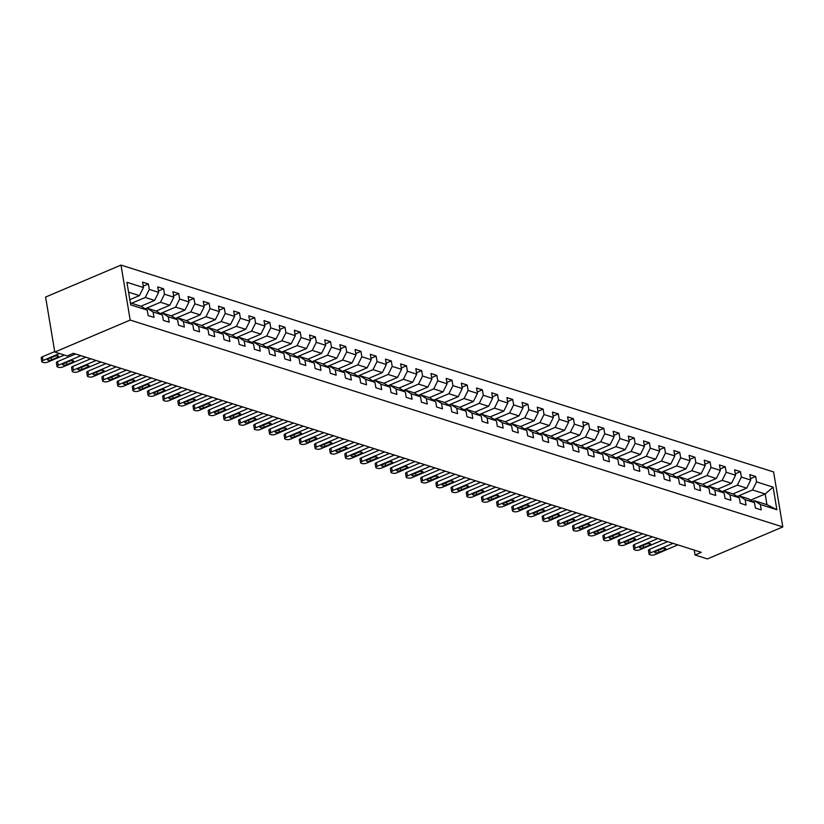 <?xml version="1.0" encoding="UTF-8"?>
<svg xmlns="http://www.w3.org/2000/svg" width="824" height="824" viewBox="0 0 824 824"><rect width="100%" height="100%" fill="white"/><g stroke="black" fill="none" stroke-linecap="round" stroke-linejoin="round"><path stroke-width="1.24" d="M130.192 320.072L54.796 352.054L45.598 297.062L120.994 265.081L773.602 471.946L782.8 526.938L130.192 320.072L120.994 265.081M130.357 302.882L141.223 306.322L147.238 310.133L148.145 315.561L153.985 317.405L153.079 311.987L162.421 314.943L163.327 320.371L169.167 322.215L168.261 316.797L177.603 319.753L178.509 325.181L184.349 327.035L183.443 321.607L192.785 324.574L193.692 329.991L199.532 331.845L198.625 326.417L207.967 329.384L208.874 334.802L214.714 336.656L213.807 331.227L223.15 334.194L224.056 339.622L229.896 341.466L228.99 336.048L238.332 339.004L239.238 344.432L245.078 346.286L244.172 340.858L253.514 343.814L254.42 349.242L260.26 351.096L259.354 345.668L268.696 348.634L269.603 354.052L275.443 355.906L274.526 350.478L283.868 353.445L284.785 358.873L290.614 360.716L289.708 355.298L299.05 358.255L299.967 363.683L305.797 365.526L304.89 360.109L314.232 363.065L315.139 368.493L320.979 370.347L320.072 364.919L329.415 367.885L330.321 373.303L336.161 375.157L335.255 369.729L344.597 372.695L345.503 378.113L351.343 379.967L350.437 374.539L359.779 377.505L360.685 382.933L366.526 384.777L365.619 379.359L374.961 382.315L375.868 387.743L381.708 389.598L380.801 384.169L390.143 387.126L391.05 392.554L396.89 394.408L395.983 388.979L405.326 391.946L406.232 397.364L412.072 399.218L411.166 393.79L420.508 396.756L421.414 402.184L427.254 404.028L426.348 398.61L435.69 401.566L436.596 406.994L442.437 408.838L441.53 403.42L450.872 406.376L451.779 411.804L457.619 413.658L456.702 408.23L466.044 411.186L466.961 416.614L472.801 418.468L471.884 413.04L481.226 416.007L482.143 421.424L487.973 423.279L487.066 417.85L496.409 420.817L497.315 426.245L503.155 428.089L502.249 422.671L511.591 425.627L512.497 431.055L518.337 432.909L517.431 427.481L526.773 430.437L527.679 435.865L533.519 437.719L532.613 432.291L541.955 435.257L542.861 440.675L548.702 442.529L547.795 437.101L557.137 440.067L558.044 445.485L563.884 447.339L562.977 441.922L572.319 444.878L573.226 450.306L579.066 452.149L578.16 446.732L587.502 449.688L588.408 455.116L594.248 456.97L593.342 451.542L602.684 454.498L603.59 459.926L609.43 461.78L608.524 456.352L617.866 459.318L618.773 464.736L624.613 466.59L623.706 461.162L633.048 464.128L633.955 469.556L639.795 471.4L638.878 465.982L648.231 468.938L649.137 474.367L654.977 476.21L654.06 470.792L663.402 473.748L664.319 479.177L670.149 481.031L669.243 475.603L678.585 478.569L679.491 483.987L685.331 485.841L684.425 480.413L693.767 483.379L694.673 488.797L700.513 490.651L699.607 485.223L708.949 488.189L709.855 493.617L715.696 495.461L714.789 490.043L724.131 492.999L725.038 498.427L730.878 500.281L729.971 494.853L739.313 497.809L740.22 503.237L746.06 505.091L745.154 499.663L754.496 502.63L755.402 508.048L761.242 509.901L760.336 504.473L776.878 509.726L773.097 487.128L765.177 493.978L752.518 489.961L737.192 496.47M147.238 310.133L130.697 304.89L126.917 282.292L143.458 287.545L142.552 282.117L148.392 283.971L143.232 286.155M773.097 487.128L756.556 481.886L755.649 476.457L749.809 474.614L750.716 480.032L741.373 477.075L740.467 471.647L734.627 469.804L735.533 475.221L726.191 472.265L725.285 466.837L719.445 464.983L720.351 470.411L711.009 467.445L710.103 462.027L704.263 460.173L705.169 465.601L695.827 462.635L694.92 457.217L689.08 455.363L689.987 460.791L680.645 457.825L679.738 452.397L673.898 450.553L674.804 455.971L665.462 453.015L664.556 447.587L658.716 445.733L659.622 451.161L650.28 448.204L649.374 442.776L643.534 440.922L644.44 446.351L635.098 443.384L634.192 437.966L628.351 436.112L629.268 441.54L619.926 438.574L619.009 433.146L613.18 431.302L614.086 436.72L604.744 433.764L603.827 428.336L597.997 426.492L598.904 431.91L589.562 428.954L588.655 423.526L582.815 421.672L583.722 427.1L574.38 424.133L573.473 418.716L567.633 416.862L568.539 422.29L559.197 419.323L558.291 413.906L552.451 412.052L553.357 417.48L544.015 414.513L543.109 409.085L537.269 407.241L538.175 412.659L528.833 409.703L527.926 404.275L522.086 402.421L522.993 407.849L513.651 404.893L512.744 399.465L506.904 397.611L507.811 403.039L498.469 400.073L497.562 394.655L491.722 392.801L492.628 398.229L483.286 395.262L482.38 389.834L476.54 387.991L477.446 393.409L468.104 390.452L467.198 385.024L461.358 383.181L462.264 388.598L452.922 385.642L452.016 380.214L446.175 378.36L447.092 383.788L437.75 380.822L436.833 375.404L430.993 373.55L431.91 378.978L422.568 376.012L421.651 370.594L415.821 368.74L416.728 374.168L407.386 371.202L406.479 365.774L400.639 363.93L401.546 369.348L392.203 366.392L391.297 360.964L385.457 359.109L386.363 364.538L377.021 361.582L376.115 356.153L370.275 354.299L371.181 359.728L361.839 356.761L360.933 351.343L355.093 349.489L355.999 354.917L346.657 351.951L345.75 346.533L339.91 344.679L340.817 350.097L331.475 347.141L330.568 341.713L324.728 339.869L325.635 345.287L316.292 342.331L315.386 336.903L309.546 335.049L310.452 340.477L301.11 337.521L300.204 332.093L294.364 330.239L295.27 335.667L285.928 332.7L285.022 327.283L279.182 325.428L280.088 330.857L270.746 327.89L269.839 322.462L263.999 320.618L264.916 326.036L255.574 323.08L254.657 317.652L248.817 315.798L249.734 321.226L240.392 318.27L239.475 312.842L233.645 310.988L234.552 316.416L225.21 313.45L224.303 308.032L218.463 306.178L219.369 311.606L210.027 308.639L209.121 303.222L203.281 301.368L204.187 306.796L194.845 303.829L193.939 298.401L188.099 296.558L189.005 301.975L179.663 299.019L178.757 293.591L172.916 291.737L173.823 297.165L164.481 294.209L163.574 288.781L157.734 286.927L158.641 292.355L149.298 289.389L148.392 283.971M694.22 550.082L695.044 555.005L701.327 552.337L73.439 353.3L67.156 355.968L54.796 352.054M162.421 314.943L156.405 311.132L147.053 308.166L145.312 308.907M131.593 303.273L145.271 297.474L154.613 300.43L140.935 306.229M147.053 308.166L153.079 311.987M149.298 289.389L145.271 297.474M158.641 292.355L154.613 300.43M177.603 319.753L171.577 315.942L162.235 312.986L160.495 313.728M145.117 308.784L160.453 302.284L169.796 305.241L156.117 311.039M162.235 312.986L168.261 316.797M164.481 294.209L160.453 302.284M173.823 297.165L169.796 305.241M192.785 324.574L186.76 320.752L177.418 317.796L175.677 318.538M160.299 313.594L175.625 307.094L184.967 310.051L171.299 315.849M177.418 317.796L183.443 321.607M179.663 299.019L175.625 307.094M189.005 301.975L184.967 310.051M207.967 329.384L201.942 325.573L192.6 322.606L190.859 323.348M175.481 318.414L190.808 311.905L200.15 314.871L186.482 320.67M192.6 322.606L198.625 326.417M194.845 303.829L190.808 311.905M204.187 306.796L200.15 314.871M223.15 334.194L217.124 330.383L207.782 327.416L206.041 328.158M190.663 323.224L205.99 316.715L215.332 319.681L201.664 325.48M207.782 327.416L213.807 331.227M210.027 308.639L205.99 316.715M219.369 311.606L215.332 319.681M238.332 339.004L232.306 335.193L222.964 332.237L221.223 332.968M205.835 328.034L221.172 321.535L230.514 324.491L216.846 330.29M222.964 332.237L228.99 336.048M225.21 313.45L221.172 321.535M234.552 316.416L230.514 324.491M253.514 343.814L247.488 340.003L238.146 337.047L236.395 337.788M221.017 332.844L236.354 326.345L245.696 329.301L232.028 335.1M238.146 337.047L244.172 340.858M240.392 318.27L236.354 326.345M249.734 321.226L245.696 329.301M268.696 348.634L262.671 344.813L253.328 341.857L251.578 342.599M236.2 337.665L251.536 331.155L260.878 334.122L247.21 339.921M253.328 341.857L259.354 345.668M255.574 323.08L251.536 331.155M264.916 326.036L260.878 334.122M283.868 353.445L277.853 349.633L268.511 346.667L266.76 347.409M251.382 342.475L266.719 335.965L276.061 338.932L262.392 344.731M268.511 346.667L274.526 350.478M270.746 327.89L266.719 335.965M280.088 330.857L276.061 338.932M299.05 358.255L293.035 354.444L283.693 351.477L281.942 352.219M266.564 347.285L281.901 340.776L291.243 343.742L277.575 349.541M283.693 351.477L289.708 355.298M285.928 332.7L281.901 340.776M295.27 335.667L291.243 343.742M314.232 363.065L308.217 359.254L298.875 356.298L297.124 357.039M281.746 352.095L297.083 345.596L306.425 348.552L292.747 354.351M298.875 356.298L304.89 360.109M301.11 337.521L297.083 345.596M310.452 340.477L306.425 348.552M329.415 367.885L323.399 364.064L314.057 361.108L312.306 361.849M296.928 356.905L312.265 350.406L321.607 353.362L307.929 359.161M314.057 361.108L320.072 364.919M316.292 342.331L312.265 350.406M325.635 345.287L321.607 353.362M344.597 372.695L338.582 368.884L329.239 365.918L327.488 366.659M312.111 361.726L327.447 355.216L336.789 358.183L323.111 363.981M329.239 365.918L335.255 369.729M331.475 347.141L327.447 355.216M340.817 350.097L336.789 358.183M359.779 377.505L353.753 373.694L344.411 370.728L342.671 371.469M327.293 366.536L342.63 360.026L351.972 362.993L338.293 368.792M344.411 370.728L350.437 374.539M346.657 351.951L342.63 360.026M355.999 354.917L351.972 362.993M374.961 382.315L368.936 378.504L359.594 375.538L357.853 376.28M342.475 371.346L357.801 364.847L367.154 367.803L353.475 373.602M359.594 375.538L365.619 379.359M361.839 356.761L357.801 364.847M371.181 359.728L367.154 367.803M390.143 387.126L384.118 383.315L374.776 380.358L373.035 381.1M357.657 376.156L372.984 369.657L382.326 372.613L368.658 378.412M374.776 380.358L380.801 384.169M377.021 361.582L372.984 369.657M386.363 364.538L382.326 372.613M405.326 391.946L399.3 388.125L389.958 385.168L388.217 385.91M372.839 380.966L388.166 374.467L397.508 377.433L383.84 383.232M389.958 385.168L395.983 388.979M392.203 366.392L388.166 374.467M401.546 369.348L397.508 377.433M420.508 396.756L414.482 392.945L405.14 389.979L403.399 390.72M388.011 385.787L403.348 379.277L412.69 382.243L399.022 388.042M405.14 389.979L411.166 393.79M407.386 371.202L403.348 379.277M416.728 374.168L412.69 382.243M435.69 401.566L429.664 397.755L420.322 394.789L418.571 395.53M403.193 390.597L418.53 384.087L427.872 387.053L414.204 392.852M420.322 394.789L426.348 398.61M422.568 376.012L418.53 384.087M431.91 378.978L427.872 387.053M450.872 406.376L444.847 402.565L435.505 399.609L433.754 400.34M418.376 395.407L433.712 388.907L443.054 391.863L429.386 397.662M435.505 399.609L441.53 403.42M437.75 380.822L433.712 388.907M447.092 383.788L443.054 391.863M466.044 411.186L460.029 407.375L450.687 404.419L448.936 405.161M433.558 400.217L448.895 393.718L458.237 396.674L444.569 402.473M450.687 404.419L456.702 408.23M452.922 385.642L448.895 393.718M462.264 388.598L458.237 396.674M481.226 416.007L475.211 412.196L465.869 409.229L464.118 409.971M448.74 405.037L464.077 398.528L473.419 401.494L459.751 407.293M465.869 409.229L471.884 413.04M468.104 390.452L464.077 398.528M477.446 393.409L473.419 401.494M496.409 420.817L490.393 417.006L481.051 414.039L479.3 414.781M463.922 409.847L479.259 403.338L488.601 406.304L474.923 412.103M481.051 414.039L487.066 417.85M483.286 395.262L479.259 403.338M492.628 398.229L488.601 406.304M511.591 425.627L505.576 421.816L496.233 418.849L494.482 419.591M479.104 414.657L494.441 408.158L503.783 411.114L490.105 416.913M496.233 418.849L502.249 422.671M498.469 400.073L494.441 408.158M507.811 403.039L503.783 411.114M526.773 430.437L520.758 426.626L511.416 423.67L509.665 424.412M494.287 419.468L509.623 412.968L518.966 415.924L505.287 421.723M511.416 423.67L517.431 427.481M513.651 404.893L509.623 412.968M522.993 407.849L518.966 415.924M541.955 435.257L535.93 431.436L526.587 428.48L524.847 429.222M509.469 424.278L524.806 417.778L534.148 420.745L520.469 426.544M526.587 428.48L532.613 432.291M528.833 409.703L524.806 417.778M538.175 412.659L534.148 420.745M557.137 440.067L551.112 436.257L541.77 433.29L540.029 434.032M524.651 429.098L539.977 422.588L549.33 425.555L535.651 431.354M541.77 433.29L547.795 437.101M544.015 414.513L539.977 422.588M553.357 417.48L549.33 425.555M572.319 444.878L566.294 441.067L556.952 438.1L555.211 438.842M539.833 433.908L555.16 427.399L564.502 430.365L550.834 436.164M556.952 438.1L562.977 441.922M559.197 419.323L555.16 427.399M568.539 422.29L564.502 430.365M587.502 449.688L581.476 445.877L572.134 442.921L570.393 443.652M555.016 438.718L570.342 432.219L579.684 435.175L566.016 440.974M572.134 442.921L578.16 446.732M574.38 424.133L570.342 432.219M583.722 427.1L579.684 435.175M602.684 454.498L596.658 450.687L587.316 447.731L585.576 448.472M570.187 443.528L585.524 437.029L594.866 439.985L581.198 445.784M587.316 447.731L593.342 451.542M589.562 428.954L585.524 437.029M598.904 431.91L594.866 439.985M617.866 459.318L611.841 455.507L602.499 452.541L600.748 453.282M585.37 448.349L600.706 441.839L610.048 444.806L596.38 450.604M602.499 452.541L608.524 456.352M604.744 433.764L600.706 441.839M614.086 436.72L610.048 444.806M633.048 464.128L627.023 460.317L617.681 457.351L615.93 458.093M600.552 453.159L615.889 446.649L625.231 449.616L611.562 455.414M617.681 457.351L623.706 461.162M619.926 438.574L615.889 446.649M629.268 441.54L625.231 449.616M648.231 468.938L642.205 465.127L632.863 462.161L631.112 462.903M615.734 457.969L631.071 451.47L640.413 454.426L626.745 460.225M632.863 462.161L638.878 465.982M635.098 443.384L631.071 451.47M644.44 446.351L640.413 454.426M663.402 473.748L657.387 469.938L648.045 466.981L646.294 467.723M630.916 462.779L646.253 456.28L655.595 459.236L641.927 465.035M648.045 466.981L654.06 470.792M650.28 448.204L646.253 456.28M659.622 451.161L655.595 459.236M678.585 478.569L672.569 474.748L663.227 471.792L661.476 472.533M646.098 467.589L661.435 461.09L670.777 464.046L657.099 469.855M663.227 471.792L669.243 475.603M665.462 453.015L661.435 461.09M674.804 455.971L670.777 464.046M693.767 483.379L687.752 479.568L678.409 476.602L676.659 477.343M661.281 472.409L676.617 465.9L685.959 468.866L672.281 474.665M678.409 476.602L684.425 480.413M680.645 457.825L676.617 465.9M689.987 460.791L685.959 468.866M708.949 488.189L702.934 484.378L693.592 481.412L691.841 482.153M676.463 477.22L691.799 470.71L701.142 473.676L687.463 479.475M693.592 481.412L699.607 485.223M695.827 462.635L691.799 470.71M705.169 465.601L701.142 473.676M724.131 492.999L718.106 489.188L708.764 486.232L707.023 486.963M691.645 482.03L706.982 475.53L716.324 478.487L702.645 484.285M708.764 486.232L714.789 490.043M711.009 467.445L706.982 475.53M720.351 470.411L716.324 478.487M739.313 497.809L733.288 493.998L723.946 491.042L722.205 491.784M706.827 486.84L722.164 480.341L731.506 483.297L717.828 489.096M723.946 491.042L729.971 494.853M726.191 472.265L722.164 480.341M735.533 475.221L731.506 483.297M754.496 502.63L748.47 498.808L739.128 495.852L737.387 496.594M722.009 491.66L737.336 485.151L746.678 488.117L733.01 493.916M739.128 495.852L745.154 499.663M741.373 477.075L737.336 485.151M750.716 480.032L746.678 488.117M776.878 509.726L766.959 504.679L754.31 500.662L752.569 501.404M750.592 500.158L765.177 493.978L766.959 504.679M754.31 500.662L760.336 504.473M756.556 481.886L752.518 489.961M695.044 555.005L707.404 558.919L782.8 526.938M129.832 299.689L139.431 295.62L128.565 292.18M143.458 287.545L139.431 295.62M755.649 476.457L750.479 478.651M740.467 471.647L735.296 473.841M725.285 466.837L720.125 469.031M710.103 462.027L704.942 464.211M694.92 457.217L689.76 459.401M679.738 452.397L674.578 454.591M664.556 447.587L659.396 449.78M649.374 442.776L644.214 444.96M634.192 437.966L629.031 440.15M619.009 433.146L613.849 435.34M603.827 428.336L598.667 430.53M588.655 423.526L583.485 425.72M573.473 418.716L568.303 420.899M558.291 413.906L553.12 416.089M543.109 409.085L537.948 411.279M527.926 404.275L522.766 406.469M512.744 399.465L507.584 401.659M497.562 394.655L492.402 396.838M482.38 389.834L477.22 392.028M467.198 385.024L462.037 387.218M452.016 380.214L446.855 382.408M436.833 375.404L431.673 377.588M421.651 370.594L416.491 372.778M406.479 365.774L401.309 367.968M391.297 360.964L386.126 363.157M376.115 356.153L370.944 358.347M360.933 351.343L355.772 353.527M345.75 346.533L340.59 348.717M330.568 341.713L325.408 343.907M315.386 336.903L310.226 339.097M300.204 332.093L295.043 334.276M285.022 327.283L279.861 329.466M269.839 322.462L264.679 324.656M254.657 317.652L249.497 319.846M239.475 312.842L234.315 315.036M224.303 308.032L219.132 310.215M209.121 303.222L203.95 305.405M193.939 298.401L188.768 300.595M178.757 293.591L173.596 295.785M163.574 288.781L158.414 290.965M677.874 544.901L655.173 554.531A3.214 1.123 170.5 0 1 650.713 554.985L649.734 554.676A3.214 1.123 170.5 0 1 649.075 554.14A3.214 1.123 170.5 0 1 650.301 552.986L673.002 543.356M667.636 541.656L649.683 549.278L650.301 552.986M658.819 552.337A2.575 0.906 -9.5 0 1 656.203 552.832A2.575 0.906 -9.5 0 1 654.72 552.265A2.575 0.906 -9.5 0 1 655.698 551.349L661.734 548.794A2.575 0.906 -9.5 0 1 664.34 548.3A2.575 0.906 -9.5 0 1 665.833 548.856A2.575 0.906 -9.5 0 1 664.844 549.773L658.819 552.337L658.458 550.185M649.075 554.14L648.457 550.422A3.214 1.123 -9.5 0 1 649.683 549.278M662.692 540.091L639.99 549.721A3.214 1.123 170.5 0 1 635.531 550.164L634.552 549.865A3.214 1.123 170.5 0 1 633.893 549.33A3.214 1.123 170.5 0 1 635.119 548.176L657.82 538.546M652.454 536.846L634.501 544.458L635.119 548.176M643.637 547.527A2.575 0.906 -9.5 0 1 641.031 548.011A2.575 0.906 -9.5 0 1 639.537 547.455A2.575 0.906 -9.5 0 1 640.526 546.539L646.552 543.974A2.575 0.906 -9.5 0 1 649.168 543.49A2.575 0.906 -9.5 0 1 650.651 544.046A2.575 0.906 -9.5 0 1 649.673 544.963L643.637 547.527L643.276 545.364M633.893 549.33L633.275 545.612A3.214 1.123 -9.5 0 1 634.501 544.458M647.51 535.281L624.808 544.911A3.214 1.123 170.5 0 1 620.348 545.354L619.37 545.045A3.214 1.123 170.5 0 1 618.711 544.51A3.214 1.123 170.5 0 1 619.936 543.366L642.638 533.736M637.271 532.036L619.318 539.648L619.936 543.366M628.454 542.707A2.575 0.906 -9.5 0 1 625.849 543.201A2.575 0.906 -9.5 0 1 624.355 542.645A2.575 0.906 -9.5 0 1 625.344 541.729L631.369 539.164A2.575 0.906 -9.5 0 1 633.986 538.669A2.575 0.906 -9.5 0 1 635.469 539.236A2.575 0.906 -9.5 0 1 634.49 540.153L628.454 542.707L628.094 540.554M618.711 544.51L618.093 540.801A3.214 1.123 -9.5 0 1 619.318 539.648M632.327 530.471L609.626 540.091A3.214 1.123 170.5 0 1 605.166 540.544L604.188 540.235A3.214 1.123 170.5 0 1 603.529 539.699A3.214 1.123 170.5 0 1 604.754 538.556L627.466 528.926M622.089 527.226L604.136 534.838L604.754 538.556M613.272 537.897A2.575 0.906 -9.5 0 1 610.666 538.391A2.575 0.906 -9.5 0 1 609.173 537.835A2.575 0.906 -9.5 0 1 610.162 536.908L616.187 534.354A2.575 0.906 -9.5 0 1 618.803 533.859A2.575 0.906 -9.5 0 1 620.287 534.426A2.575 0.906 -9.5 0 1 619.308 535.342L613.272 537.897L612.912 535.744M603.529 539.699L602.911 535.981A3.214 1.123 -9.5 0 1 604.136 534.838M617.145 525.65L594.444 535.281A3.214 1.123 170.5 0 1 589.984 535.734L589.005 535.425A3.214 1.123 170.5 0 1 588.346 534.889A3.214 1.123 170.5 0 1 589.582 533.736L612.284 524.115M606.907 522.406L588.954 530.028L589.582 533.736M598.09 533.087A2.575 0.906 -9.5 0 1 595.484 533.581A2.575 0.906 -9.5 0 1 594.001 533.015A2.575 0.906 -9.5 0 1 594.98 532.098L601.005 529.544A2.575 0.906 -9.5 0 1 603.621 529.049A2.575 0.906 -9.5 0 1 605.104 529.605A2.575 0.906 -9.5 0 1 604.126 530.532L598.09 533.087L597.73 530.934M588.346 534.889L587.728 531.171A3.214 1.123 -9.5 0 1 588.954 530.028M601.963 520.84L579.262 530.471A3.214 1.123 170.5 0 1 574.802 530.924L573.834 530.615A3.214 1.123 170.5 0 1 573.164 530.079A3.214 1.123 170.5 0 1 574.4 528.926L597.101 519.295M591.725 517.596L573.772 525.218L574.4 528.926M582.908 528.277A2.575 0.906 -9.5 0 1 580.302 528.761A2.575 0.906 -9.5 0 1 578.819 528.205A2.575 0.906 -9.5 0 1 579.797 527.288L585.833 524.734A2.575 0.906 -9.5 0 1 588.439 524.239A2.575 0.906 -9.5 0 1 589.922 524.795A2.575 0.906 -9.5 0 1 588.944 525.712L582.908 528.277L582.547 526.124M573.164 530.079L572.546 526.361A3.214 1.123 -9.5 0 1 573.772 525.218M586.781 516.03L564.079 525.661A3.214 1.123 170.5 0 1 559.62 526.103L558.651 525.794A3.214 1.123 170.5 0 1 557.992 525.259A3.214 1.123 170.5 0 1 559.218 524.115L581.919 514.485M576.543 512.786L558.59 520.397L559.218 524.115M567.726 523.467A2.575 0.906 -9.5 0 1 565.12 523.951A2.575 0.906 -9.5 0 1 563.637 523.394A2.575 0.906 -9.5 0 1 564.615 522.478L570.651 519.913A2.575 0.906 -9.5 0 1 573.257 519.429A2.575 0.906 -9.5 0 1 574.74 519.985A2.575 0.906 -9.5 0 1 573.761 520.902L567.726 523.467L567.365 521.304M557.992 525.259L557.364 521.551A3.214 1.123 -9.5 0 1 558.59 520.397M571.599 511.22L548.897 520.85A3.214 1.123 170.5 0 1 544.437 521.293L543.469 520.984A3.214 1.123 170.5 0 1 542.81 520.449A3.214 1.123 170.5 0 1 544.036 519.305L566.737 509.675M561.371 507.975L543.407 515.587L544.036 519.305M552.544 518.646A2.575 0.906 -9.5 0 1 549.938 519.141A2.575 0.906 -9.5 0 1 548.454 518.584A2.575 0.906 -9.5 0 1 549.433 517.657L555.469 515.103A2.575 0.906 -9.5 0 1 558.075 514.609A2.575 0.906 -9.5 0 1 559.558 515.175A2.575 0.906 -9.5 0 1 558.579 516.092L552.544 518.646L552.183 516.494M542.81 520.449L542.182 516.741A3.214 1.123 -9.5 0 1 543.407 515.587M556.416 506.399L533.715 516.03A3.214 1.123 170.5 0 1 529.255 516.483L528.287 516.174A3.214 1.123 170.5 0 1 527.628 515.639A3.214 1.123 170.5 0 1 528.854 514.495L551.555 504.865M546.188 503.165L528.236 510.777L528.854 514.495M537.361 513.836A2.575 0.906 -9.5 0 1 534.755 514.331A2.575 0.906 -9.5 0 1 533.272 513.764A2.575 0.906 -9.5 0 1 534.251 512.847L540.286 510.293A2.575 0.906 -9.5 0 1 542.892 509.798A2.575 0.906 -9.5 0 1 544.376 510.365A2.575 0.906 -9.5 0 1 543.397 511.282L537.361 513.836L537.001 511.683M527.628 515.639L527 511.92A3.214 1.123 -9.5 0 1 528.236 510.777M541.234 501.589L518.533 511.22A3.214 1.123 170.5 0 1 514.073 511.673L513.105 511.364A3.214 1.123 170.5 0 1 512.446 510.829A3.214 1.123 170.5 0 1 513.671 509.675L536.373 500.055M531.006 498.345L513.053 505.967L513.671 509.675M522.189 509.026A2.575 0.906 -9.5 0 1 519.573 509.52A2.575 0.906 -9.5 0 1 518.09 508.954A2.575 0.906 -9.5 0 1 519.068 508.037L525.104 505.483A2.575 0.906 -9.5 0 1 527.71 504.988A2.575 0.906 -9.5 0 1 529.204 505.545A2.575 0.906 -9.5 0 1 528.215 506.461L522.189 509.026L521.829 506.873M512.446 510.829L511.817 507.11A3.214 1.123 -9.5 0 1 513.053 505.967M526.052 496.779L503.351 506.41A3.214 1.123 170.5 0 1 498.891 506.863L497.923 506.554A3.214 1.123 170.5 0 1 497.263 506.018A3.214 1.123 170.5 0 1 498.489 504.865L521.19 495.234M515.824 493.535L497.871 501.147L498.489 504.865M507.007 504.216A2.575 0.906 -9.5 0 1 504.391 504.7A2.575 0.906 -9.5 0 1 502.908 504.144A2.575 0.906 -9.5 0 1 503.886 503.227L509.922 500.662A2.575 0.906 -9.5 0 1 512.528 500.178A2.575 0.906 -9.5 0 1 514.022 500.734A2.575 0.906 -9.5 0 1 513.033 501.651L507.007 504.216L506.647 502.053M497.263 506.018L496.645 502.3A3.214 1.123 -9.5 0 1 497.871 501.147M510.88 491.969L488.179 501.6A3.214 1.123 170.5 0 1 483.719 502.043L482.74 501.734A3.214 1.123 170.5 0 1 482.081 501.198A3.214 1.123 170.5 0 1 483.307 500.055L506.008 490.424M500.642 488.725L482.689 496.336L483.307 500.055M491.825 499.396A2.575 0.906 -9.5 0 1 489.209 499.89A2.575 0.906 -9.5 0 1 487.726 499.334A2.575 0.906 -9.5 0 1 488.704 498.417L494.74 495.852A2.575 0.906 -9.5 0 1 497.346 495.368A2.575 0.906 -9.5 0 1 498.839 495.924A2.575 0.906 -9.5 0 1 497.851 496.841L491.825 499.396L491.464 497.243M482.081 501.198L481.463 497.49A3.214 1.123 -9.5 0 1 482.689 496.336M495.698 487.159L472.997 496.779A3.214 1.123 170.5 0 1 468.537 497.233L467.558 496.923A3.214 1.123 170.5 0 1 466.899 496.388A3.214 1.123 170.5 0 1 468.125 495.245L490.826 485.614M485.46 483.915L467.507 491.526L468.125 495.245M476.643 494.585A2.575 0.906 -9.5 0 1 474.027 495.08A2.575 0.906 -9.5 0 1 472.543 494.524A2.575 0.906 -9.5 0 1 473.522 493.597L479.558 491.042A2.575 0.906 -9.5 0 1 482.164 490.548A2.575 0.906 -9.5 0 1 483.657 491.114A2.575 0.906 -9.5 0 1 482.668 492.031L476.643 494.585L476.282 492.433M466.899 496.388L466.281 492.67A3.214 1.123 -9.5 0 1 467.507 491.526M480.516 482.339L457.814 491.969A3.214 1.123 170.5 0 1 453.354 492.422L452.376 492.113A3.214 1.123 170.5 0 1 451.717 491.578A3.214 1.123 170.5 0 1 452.942 490.435L475.644 480.804M470.277 479.094L452.325 486.716L452.942 490.435M461.461 489.775A2.575 0.906 -9.5 0 1 458.855 490.27A2.575 0.906 -9.5 0 1 457.361 489.703A2.575 0.906 -9.5 0 1 458.35 488.787L464.376 486.232A2.575 0.906 -9.5 0 1 466.992 485.738A2.575 0.906 -9.5 0 1 468.475 486.294A2.575 0.906 -9.5 0 1 467.496 487.221L461.461 489.775L461.1 487.623M451.717 491.578L451.099 487.859A3.214 1.123 -9.5 0 1 452.325 486.716M465.333 477.529L442.632 487.159A3.214 1.123 170.5 0 1 438.172 487.612L437.194 487.303A3.214 1.123 170.5 0 1 436.535 486.768A3.214 1.123 170.5 0 1 437.76 485.614L460.462 475.984M455.095 474.284L437.142 481.906L437.76 485.614M446.278 484.965A2.575 0.906 -9.5 0 1 443.673 485.449A2.575 0.906 -9.5 0 1 442.179 484.893A2.575 0.906 -9.5 0 1 443.168 483.976L449.193 481.422A2.575 0.906 -9.5 0 1 451.81 480.928A2.575 0.906 -9.5 0 1 453.293 481.484A2.575 0.906 -9.5 0 1 452.314 482.401L446.278 484.965L445.918 482.812M436.535 486.768L435.917 483.049A3.214 1.123 -9.5 0 1 437.142 481.906M450.151 472.719L427.45 482.349A3.214 1.123 170.5 0 1 422.99 482.792L422.012 482.483A3.214 1.123 170.5 0 1 421.352 481.958A3.214 1.123 170.5 0 1 422.578 480.804L445.279 471.173M439.913 469.474L421.96 477.086L422.578 480.804M431.096 480.155A2.575 0.906 -9.5 0 1 428.49 480.639A2.575 0.906 -9.5 0 1 426.997 480.083A2.575 0.906 -9.5 0 1 427.986 479.166L434.011 476.602A2.575 0.906 -9.5 0 1 436.627 476.118A2.575 0.906 -9.5 0 1 438.111 476.674A2.575 0.906 -9.5 0 1 437.132 477.59L431.096 480.155L430.736 477.992M421.352 481.958L420.734 478.239A3.214 1.123 -9.5 0 1 421.96 477.086M434.969 467.908L412.268 477.539A3.214 1.123 170.5 0 1 407.808 477.982L406.829 477.673A3.214 1.123 170.5 0 1 406.17 477.137A3.214 1.123 170.5 0 1 407.406 475.994L430.107 466.363M424.731 464.664L406.778 472.276L407.406 475.994M415.914 475.335A2.575 0.906 -9.5 0 1 413.308 475.829A2.575 0.906 -9.5 0 1 411.815 475.273A2.575 0.906 -9.5 0 1 412.803 474.356L418.829 471.792A2.575 0.906 -9.5 0 1 421.445 471.297A2.575 0.906 -9.5 0 1 422.928 471.864A2.575 0.906 -9.5 0 1 421.95 472.78L415.914 475.335L415.553 473.182M406.17 477.137L405.552 473.429A3.214 1.123 -9.5 0 1 406.778 472.276M419.787 463.098L397.086 472.719A3.214 1.123 170.5 0 1 392.626 473.172L391.658 472.863A3.214 1.123 170.5 0 1 390.988 472.327A3.214 1.123 170.5 0 1 392.224 471.184L414.925 461.553M409.549 459.854L391.596 467.466L392.224 471.184M400.732 470.525A2.575 0.906 -9.5 0 1 398.126 471.019A2.575 0.906 -9.5 0 1 396.643 470.452A2.575 0.906 -9.5 0 1 397.621 469.536L403.657 466.981A2.575 0.906 -9.5 0 1 406.263 466.487A2.575 0.906 -9.5 0 1 407.746 467.053A2.575 0.906 -9.5 0 1 406.768 467.97L400.732 470.525L400.371 468.372M390.988 472.327L390.37 468.609A3.214 1.123 -9.5 0 1 391.596 467.466M404.605 458.278L381.903 467.908A3.214 1.123 170.5 0 1 377.443 468.362L376.475 468.053A3.214 1.123 170.5 0 1 375.816 467.517A3.214 1.123 170.5 0 1 377.042 466.363L399.743 456.743M394.366 455.033L376.413 462.655L377.042 466.363M385.55 465.714A2.575 0.906 -9.5 0 1 382.944 466.209A2.575 0.906 -9.5 0 1 381.461 465.642A2.575 0.906 -9.5 0 1 382.439 464.726L388.475 462.171A2.575 0.906 -9.5 0 1 391.081 461.677A2.575 0.906 -9.5 0 1 392.564 462.233A2.575 0.906 -9.5 0 1 391.585 463.16L385.55 465.714L385.189 463.562M375.816 467.517L375.188 463.799A3.214 1.123 -9.5 0 1 376.413 462.655M389.422 453.468L366.721 463.098A3.214 1.123 170.5 0 1 362.261 463.552L361.293 463.243A3.214 1.123 170.5 0 1 360.634 462.707A3.214 1.123 170.5 0 1 361.86 461.553L384.561 451.923M379.195 450.223L361.231 457.835L361.86 461.553M370.367 460.904A2.575 0.906 -9.5 0 1 367.762 461.389A2.575 0.906 -9.5 0 1 366.278 460.832A2.575 0.906 -9.5 0 1 367.257 459.916L373.293 457.351A2.575 0.906 -9.5 0 1 375.899 456.867A2.575 0.906 -9.5 0 1 377.382 457.423A2.575 0.906 -9.5 0 1 376.403 458.34L370.367 460.904L370.007 458.741M360.634 462.707L360.006 458.989A3.214 1.123 -9.5 0 1 361.231 457.835M374.24 448.658L351.539 458.288A3.214 1.123 170.5 0 1 347.079 458.731L346.111 458.422A3.214 1.123 170.5 0 1 345.452 457.887A3.214 1.123 170.5 0 1 346.677 456.743L369.379 447.113M364.012 445.413L346.049 453.025L346.677 456.743M355.185 456.084A2.575 0.906 -9.5 0 1 352.579 456.578A2.575 0.906 -9.5 0 1 351.096 456.022A2.575 0.906 -9.5 0 1 352.075 455.106L358.11 452.541A2.575 0.906 -9.5 0 1 360.716 452.057A2.575 0.906 -9.5 0 1 362.2 452.613A2.575 0.906 -9.5 0 1 361.221 453.53L355.185 456.084L354.825 453.931M345.452 457.887L344.823 454.178A3.214 1.123 -9.5 0 1 346.049 453.025M359.058 443.848L336.357 453.478A3.214 1.123 170.5 0 1 331.897 453.921L330.929 453.612A3.214 1.123 170.5 0 1 330.269 453.076A3.214 1.123 170.5 0 1 331.495 451.933L354.196 442.303M348.83 440.603L330.877 448.215L331.495 451.933M340.013 451.274A2.575 0.906 -9.5 0 1 337.397 451.768A2.575 0.906 -9.5 0 1 335.914 451.212A2.575 0.906 -9.5 0 1 336.892 450.285L342.928 447.731A2.575 0.906 -9.5 0 1 345.534 447.236A2.575 0.906 -9.5 0 1 347.017 447.803A2.575 0.906 -9.5 0 1 346.039 448.719L340.013 451.274L339.653 449.121M330.269 453.076L329.641 449.358A3.214 1.123 -9.5 0 1 330.877 448.215M343.876 439.027L321.175 448.658A3.214 1.123 170.5 0 1 316.715 449.111L315.747 448.802A3.214 1.123 170.5 0 1 315.087 448.266A3.214 1.123 170.5 0 1 316.313 447.123L339.014 437.493M333.648 435.783L315.695 443.405L316.313 447.123M324.831 446.464A2.575 0.906 -9.5 0 1 322.215 446.958A2.575 0.906 -9.5 0 1 320.732 446.392A2.575 0.906 -9.5 0 1 321.71 445.475L327.746 442.921A2.575 0.906 -9.5 0 1 330.352 442.426A2.575 0.906 -9.5 0 1 331.845 442.982A2.575 0.906 -9.5 0 1 330.857 443.909L324.831 446.464L324.471 444.311M315.087 448.266L314.469 444.548A3.214 1.123 -9.5 0 1 315.695 443.405M328.704 434.217L306.003 443.848A3.214 1.123 170.5 0 1 301.543 444.301L300.564 443.992A3.214 1.123 170.5 0 1 299.905 443.456A3.214 1.123 170.5 0 1 301.131 442.303L323.832 432.672M318.466 430.973L300.513 438.595L301.131 442.303M309.649 441.654A2.575 0.906 -9.5 0 1 307.033 442.138A2.575 0.906 -9.5 0 1 305.549 441.582A2.575 0.906 -9.5 0 1 306.528 440.665L312.564 438.111A2.575 0.906 -9.5 0 1 315.17 437.616A2.575 0.906 -9.5 0 1 316.663 438.172A2.575 0.906 -9.5 0 1 315.674 439.089L309.649 441.654L309.288 439.501M299.905 443.456L299.287 439.738A3.214 1.123 -9.5 0 1 300.513 438.595M313.522 429.407L290.821 439.038A3.214 1.123 170.5 0 1 286.361 439.48L285.382 439.171A3.214 1.123 170.5 0 1 284.723 438.646A3.214 1.123 170.5 0 1 285.949 437.493L308.65 427.862M303.284 426.163L285.331 433.774L285.949 437.493M294.467 436.844A2.575 0.906 -9.5 0 1 291.851 437.328A2.575 0.906 -9.5 0 1 290.367 436.772A2.575 0.906 -9.5 0 1 291.346 435.855L297.382 433.29A2.575 0.906 -9.5 0 1 299.988 432.806A2.575 0.906 -9.5 0 1 301.481 433.362A2.575 0.906 -9.5 0 1 300.492 434.279L294.467 436.844L294.106 434.681M284.723 438.646L284.105 434.928A3.214 1.123 -9.5 0 1 285.331 433.774M298.339 424.597L275.638 434.227A3.214 1.123 170.5 0 1 271.178 434.67L270.2 434.361A3.214 1.123 170.5 0 1 269.541 433.826A3.214 1.123 170.5 0 1 270.766 432.682L293.468 423.052M288.101 421.352L270.148 428.964L270.766 432.682M279.284 432.023A2.575 0.906 -9.5 0 1 276.679 432.518A2.575 0.906 -9.5 0 1 275.185 431.961A2.575 0.906 -9.5 0 1 276.174 431.045L282.199 428.48A2.575 0.906 -9.5 0 1 284.816 427.986A2.575 0.906 -9.5 0 1 286.299 428.552A2.575 0.906 -9.5 0 1 285.32 429.469L279.284 432.023L278.924 429.871M269.541 433.826L268.923 430.118A3.214 1.123 -9.5 0 1 270.148 428.964M283.157 419.787L260.456 429.407A3.214 1.123 170.5 0 1 255.996 429.86L255.018 429.551A3.214 1.123 170.5 0 1 254.358 429.016A3.214 1.123 170.5 0 1 255.584 427.872L278.285 418.242M272.919 416.542L254.966 424.154L255.584 427.872M264.102 427.213A2.575 0.906 -9.5 0 1 261.496 427.708A2.575 0.906 -9.5 0 1 260.003 427.141A2.575 0.906 -9.5 0 1 260.992 426.224L267.017 423.67A2.575 0.906 -9.5 0 1 269.633 423.176A2.575 0.906 -9.5 0 1 271.117 423.742A2.575 0.906 -9.5 0 1 270.138 424.659L264.102 427.213L263.742 425.06M254.358 429.016L253.74 425.297A3.214 1.123 -9.5 0 1 254.966 424.154M267.975 414.966L245.274 424.597A3.214 1.123 170.5 0 1 240.814 425.05L239.835 424.741A3.214 1.123 170.5 0 1 239.176 424.206A3.214 1.123 170.5 0 1 240.402 423.052L263.103 413.432M257.737 411.722L239.784 419.344L240.402 423.052M248.92 422.403A2.575 0.906 -9.5 0 1 246.314 422.897A2.575 0.906 -9.5 0 1 244.821 422.331A2.575 0.906 -9.5 0 1 245.81 421.414L251.835 418.86A2.575 0.906 -9.5 0 1 254.451 418.365A2.575 0.906 -9.5 0 1 255.934 418.922A2.575 0.906 -9.5 0 1 254.956 419.849L248.92 422.403L248.56 420.25M239.176 424.206L238.558 420.487A3.214 1.123 -9.5 0 1 239.784 419.344M252.793 410.156L230.092 419.787A3.214 1.123 170.5 0 1 225.632 420.24L224.653 419.931A3.214 1.123 170.5 0 1 223.994 419.395A3.214 1.123 170.5 0 1 225.23 418.242L247.931 408.611M242.555 406.912L224.602 414.524L225.23 418.242M233.738 417.593A2.575 0.906 -9.5 0 1 231.132 418.077A2.575 0.906 -9.5 0 1 229.638 417.521A2.575 0.906 -9.5 0 1 230.627 416.604L236.653 414.039A2.575 0.906 -9.5 0 1 239.269 413.555A2.575 0.906 -9.5 0 1 240.752 414.112A2.575 0.906 -9.5 0 1 239.774 415.028L233.738 417.593L233.377 415.43M223.994 419.395L223.376 415.677A3.214 1.123 -9.5 0 1 224.602 414.524M237.611 405.346L214.91 414.977A3.214 1.123 170.5 0 1 210.45 415.42L209.481 415.111A3.214 1.123 170.5 0 1 208.812 414.575A3.214 1.123 170.5 0 1 210.048 413.432L232.749 403.801M227.373 402.102L209.42 409.713L210.048 413.432M218.556 412.773A2.575 0.906 -9.5 0 1 215.95 413.267A2.575 0.906 -9.5 0 1 214.467 412.711A2.575 0.906 -9.5 0 1 215.445 411.794L221.471 409.229A2.575 0.906 -9.5 0 1 224.087 408.745A2.575 0.906 -9.5 0 1 225.57 409.301A2.575 0.906 -9.5 0 1 224.592 410.218L218.556 412.773L218.195 410.62M208.812 414.575L208.194 410.867A3.214 1.123 -9.5 0 1 209.42 409.713M222.428 400.536L199.727 410.167A3.214 1.123 170.5 0 1 195.267 410.609L194.299 410.301A3.214 1.123 170.5 0 1 193.64 409.765A3.214 1.123 170.5 0 1 194.866 408.622L217.567 398.991M212.19 397.292L194.237 404.903L194.866 408.622M203.374 407.962A2.575 0.906 -9.5 0 1 200.768 408.457A2.575 0.906 -9.5 0 1 199.284 407.901A2.575 0.906 -9.5 0 1 200.263 406.974L206.299 404.419A2.575 0.906 -9.5 0 1 208.905 403.925A2.575 0.906 -9.5 0 1 210.388 404.491A2.575 0.906 -9.5 0 1 209.409 405.408L203.374 407.962L203.013 405.81M193.64 409.765L193.012 406.057A3.214 1.123 -9.5 0 1 194.237 404.903M207.246 395.716L184.545 405.346A3.214 1.123 170.5 0 1 180.085 405.799L179.117 405.49A3.214 1.123 170.5 0 1 178.458 404.955A3.214 1.123 170.5 0 1 179.683 403.812L202.385 394.181M197.018 392.471L179.055 400.093L179.683 403.812M188.191 403.152A2.575 0.906 -9.5 0 1 185.585 403.647A2.575 0.906 -9.5 0 1 184.102 403.08A2.575 0.906 -9.5 0 1 185.081 402.163L191.117 399.609A2.575 0.906 -9.5 0 1 193.722 399.115A2.575 0.906 -9.5 0 1 195.206 399.671A2.575 0.906 -9.5 0 1 194.227 400.598L188.191 403.152L187.831 401M178.458 404.955L177.83 401.237A3.214 1.123 -9.5 0 1 179.055 400.093M192.064 390.906L169.363 400.536A3.214 1.123 170.5 0 1 164.903 400.989L163.935 400.68A3.214 1.123 170.5 0 1 163.276 400.145A3.214 1.123 170.5 0 1 164.501 398.991L187.203 389.361M181.836 387.661L163.873 395.283L164.501 398.991M173.009 398.342A2.575 0.906 -9.5 0 1 170.403 398.837A2.575 0.906 -9.5 0 1 168.92 398.27A2.575 0.906 -9.5 0 1 169.898 397.353L175.934 394.799A2.575 0.906 -9.5 0 1 178.54 394.305A2.575 0.906 -9.5 0 1 180.023 394.861A2.575 0.906 -9.5 0 1 179.045 395.778L173.009 398.342L172.649 396.19M163.276 400.145L162.647 396.426A3.214 1.123 -9.5 0 1 163.873 395.283M176.882 386.096L154.181 395.726A3.214 1.123 170.5 0 1 149.721 396.169L148.753 395.87A3.214 1.123 170.5 0 1 148.093 395.335A3.214 1.123 170.5 0 1 149.319 394.181L172.02 384.551M166.654 382.851L148.701 390.463L149.319 394.181M157.837 393.532A2.575 0.906 -9.5 0 1 155.221 394.016A2.575 0.906 -9.5 0 1 153.738 393.46A2.575 0.906 -9.5 0 1 154.716 392.543L160.752 389.979A2.575 0.906 -9.5 0 1 163.358 389.494A2.575 0.906 -9.5 0 1 164.841 390.051A2.575 0.906 -9.5 0 1 163.863 390.967L157.837 393.532L157.477 391.369M148.093 395.335L147.465 391.616A3.214 1.123 -9.5 0 1 148.701 390.463M161.7 381.285L138.998 390.916A3.214 1.123 170.5 0 1 134.539 391.359L133.57 391.05A3.214 1.123 170.5 0 1 132.911 390.514A3.214 1.123 170.5 0 1 134.137 389.371L156.838 379.74M151.472 378.041L133.519 385.653L134.137 389.371M142.655 388.712A2.575 0.906 -9.5 0 1 140.039 389.206A2.575 0.906 -9.5 0 1 138.556 388.65A2.575 0.906 -9.5 0 1 139.534 387.733L145.57 385.168A2.575 0.906 -9.5 0 1 148.176 384.674A2.575 0.906 -9.5 0 1 149.669 385.241A2.575 0.906 -9.5 0 1 148.68 386.157L142.655 388.712L142.294 386.559M132.911 390.514L132.293 386.806A3.214 1.123 -9.5 0 1 133.519 385.653M146.528 376.475L123.827 386.096A3.214 1.123 170.5 0 1 119.367 386.549L118.388 386.24A3.214 1.123 170.5 0 1 117.729 385.704A3.214 1.123 170.5 0 1 118.955 384.561L141.656 374.93M136.29 373.231L118.337 380.843L118.955 384.561M127.473 383.902A2.575 0.906 -9.5 0 1 124.857 384.396A2.575 0.906 -9.5 0 1 123.373 383.84A2.575 0.906 -9.5 0 1 124.352 382.913L130.388 380.358A2.575 0.906 -9.5 0 1 132.994 379.864A2.575 0.906 -9.5 0 1 134.487 380.431A2.575 0.906 -9.5 0 1 133.498 381.347L127.473 383.902L127.112 381.749M117.729 385.704L117.111 381.986A3.214 1.123 -9.5 0 1 118.337 380.843M131.346 371.655L108.644 381.285A3.214 1.123 170.5 0 1 104.185 381.739L103.206 381.43A3.214 1.123 170.5 0 1 102.547 380.894A3.214 1.123 170.5 0 1 103.773 379.74L126.474 370.12M121.107 368.41L103.155 376.032L103.773 379.74M112.291 379.091A2.575 0.906 -9.5 0 1 109.674 379.586A2.575 0.906 -9.5 0 1 108.191 379.019A2.575 0.906 -9.5 0 1 109.17 378.103L115.206 375.548A2.575 0.906 -9.5 0 1 117.811 375.054A2.575 0.906 -9.5 0 1 119.305 375.61A2.575 0.906 -9.5 0 1 118.316 376.537L112.291 379.091L111.93 376.939M102.547 380.894L101.929 377.176A3.214 1.123 -9.5 0 1 103.155 376.032M116.163 366.845L93.462 376.475A3.214 1.123 170.5 0 1 89.002 376.928L88.024 376.619A3.214 1.123 170.5 0 1 87.365 376.084A3.214 1.123 170.5 0 1 88.59 374.93L111.291 365.3M105.925 363.6L87.972 371.222L88.59 374.93M97.108 374.281A2.575 0.906 -9.5 0 1 94.502 374.766A2.575 0.906 -9.5 0 1 93.009 374.209A2.575 0.906 -9.5 0 1 93.998 373.293L100.023 370.738A2.575 0.906 -9.5 0 1 102.64 370.244A2.575 0.906 -9.5 0 1 104.123 370.8A2.575 0.906 -9.5 0 1 103.134 371.717L97.108 374.281L96.748 372.129M87.365 376.084L86.747 372.366A3.214 1.123 -9.5 0 1 87.972 371.222M100.981 362.035L78.28 371.665A3.214 1.123 170.5 0 1 73.82 372.108L72.842 371.799A3.214 1.123 170.5 0 1 72.182 371.264A3.214 1.123 170.5 0 1 73.408 370.12L96.109 360.49M90.743 358.79L72.79 366.402L73.408 370.12M81.926 369.471A2.575 0.906 -9.5 0 1 79.32 369.955A2.575 0.906 -9.5 0 1 77.827 369.399A2.575 0.906 -9.5 0 1 78.816 368.483L84.841 365.918A2.575 0.906 -9.5 0 1 87.457 365.434A2.575 0.906 -9.5 0 1 88.941 365.99A2.575 0.906 -9.5 0 1 87.962 366.907L81.926 369.471L81.566 367.308M72.182 371.264L71.564 367.556A3.214 1.123 -9.5 0 1 72.79 366.402M85.799 357.225L63.098 366.855A3.214 1.123 170.5 0 1 58.638 367.298L57.659 366.989A3.214 1.123 170.5 0 1 57 366.453A3.214 1.123 170.5 0 1 58.226 365.31L80.927 355.68M75.561 353.98L57.608 361.592L58.226 365.31M66.744 364.651A2.575 0.906 -9.5 0 1 64.138 365.145A2.575 0.906 -9.5 0 1 62.645 364.589A2.575 0.906 -9.5 0 1 63.633 363.662L69.659 361.108A2.575 0.906 -9.5 0 1 72.275 360.613A2.575 0.906 -9.5 0 1 73.758 361.18A2.575 0.906 -9.5 0 1 72.78 362.097L66.744 364.651L66.383 362.498M57 366.453L56.382 362.745A3.214 1.123 -9.5 0 1 57.608 361.592M64.334 355.072L47.916 362.035A3.214 1.123 170.5 0 1 43.456 362.488L42.477 362.179A3.214 1.123 170.5 0 1 41.818 361.643A3.214 1.123 170.5 0 1 43.054 360.5L59.462 353.527M54.714 351.57L42.426 356.782L43.054 360.5M51.562 359.841A2.575 0.906 -9.5 0 1 48.956 360.335A2.575 0.906 -9.5 0 1 47.462 359.769A2.575 0.906 -9.5 0 1 48.451 358.852L54.477 356.298A2.575 0.906 -9.5 0 1 57.093 355.803A2.575 0.906 -9.5 0 1 58.576 356.37A2.575 0.906 -9.5 0 1 57.598 357.286L51.562 359.841L51.201 357.688M41.818 361.643L41.2 357.925A3.214 1.123 -9.5 0 1 42.426 356.782M664.844 549.773L664.608 548.31M649.673 544.963L649.425 543.5M634.49 540.153L634.243 538.69M619.308 535.342L619.061 533.87M604.126 530.532L603.879 529.059M588.944 525.712L588.697 524.249M573.761 520.902L573.514 519.439M558.579 516.092L558.332 514.619M543.397 511.282L543.15 509.809M528.215 506.461L527.968 504.999M513.033 501.651L512.786 500.189M497.851 496.841L497.614 495.378M482.668 492.031L482.431 490.558M467.496 487.221L467.249 485.748M452.314 482.401L452.067 480.938M437.132 477.59L436.885 476.128M421.95 472.78L421.703 471.307M406.768 467.97L406.52 466.497M391.585 463.16L391.338 461.687M376.403 458.34L376.156 456.877M361.221 453.53L360.974 452.067M346.039 448.719L345.792 447.247M330.857 443.909L330.609 442.437M315.674 439.089L315.438 437.626M300.492 434.279L300.255 432.816M285.32 429.469L285.073 428.006M270.138 424.659L269.891 423.186M254.956 419.849L254.709 418.376M239.774 415.028L239.527 413.566M224.592 410.218L224.344 408.756M209.409 405.408L209.162 403.935M194.227 400.598L193.98 399.125M179.045 395.778L178.798 394.315M163.863 390.967L163.615 389.505M148.68 386.157L148.433 384.695M133.498 381.347L133.251 379.874M118.316 376.537L118.079 375.064M103.134 371.717L102.897 370.254M87.962 366.907L87.715 365.444M72.78 362.097L72.533 360.624M57.598 357.286L57.35 355.813"/></g></svg>
